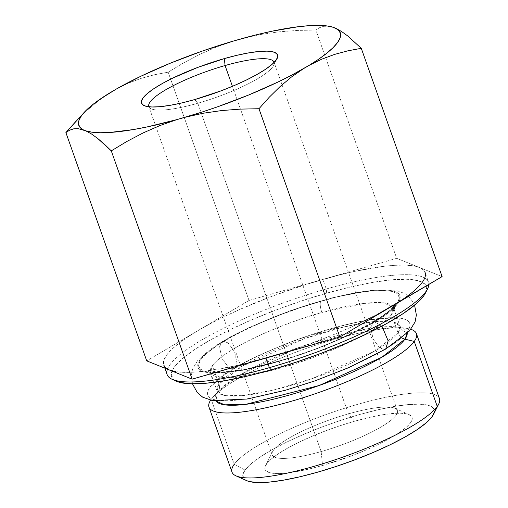 <?xml version="1.0" encoding="UTF-8"?>
<svg xmlns="http://www.w3.org/2000/svg" width="508" height="508" viewBox="0 0 508 508"><rect width="100%" height="100%" fill="white"/><g stroke="black" fill="none" stroke-linecap="round" stroke-linejoin="round"><path stroke-width="0.38" stroke-dasharray="2.54 1.91" d="M384.34 349.523C407.213 337.306 431.59 312.153 376.574 318.783C351.18 321.913 315.144 332.543 288.976 342.71C262.553 353.282 243.948 362.014 233.172 368.916L228.435 367.22L221.971 358.508L219.513 346.913L222.002 341.687L223.361 341.217C234.144 334.321 252.743 325.584 279.171 315.017C305.333 304.844 341.376 294.215 366.763 291.084C421.786 284.461 397.408 309.607 374.529 321.824L381.959 326.136L374.529 321.824C397.408 309.607 421.786 284.461 366.763 291.084C341.376 294.215 305.333 304.844 279.171 315.017C252.743 325.584 234.144 334.321 223.361 341.217L228.098 342.913L234.569 351.625L237.026 363.214L234.537 368.446L233.172 368.916C243.948 362.014 262.553 353.282 288.976 342.71C315.144 332.543 351.18 321.913 376.574 318.783C431.59 312.153 407.213 337.306 384.34 349.523L379.603 347.828L373.132 339.115L370.675 327.52L373.164 322.294L374.529 321.824L373.164 322.294L370.675 327.52L373.132 339.115L379.603 347.828L384.34 349.523C373.558 356.419 354.959 365.157 328.53 375.723C302.368 385.896 266.325 396.526 240.938 399.656C185.922 406.279 210.299 381.133 233.172 368.916L234.537 368.446L237.026 363.214L234.569 351.625L228.098 342.913L223.361 341.217C200.489 353.435 176.111 378.587 231.127 371.958C256.521 368.827 292.564 358.197 318.726 348.031C345.148 337.458 363.753 328.727 374.529 321.824C363.753 328.727 345.148 337.458 318.726 348.031C292.564 358.197 256.521 368.827 231.127 371.958C176.111 378.587 200.489 353.435 223.361 341.217L222.002 341.687L219.513 346.913L221.971 358.508L228.435 367.22L233.172 368.916C210.299 381.133 185.922 406.279 240.938 399.656C266.325 396.526 302.368 385.896 328.53 375.723C354.959 365.157 373.558 356.419 384.34 349.523L385.699 349.053M148.907 106.788A66.427 13.805 -19.5 0 0 151.232 108.826A66.427 13.805 -19.5 0 0 197.803 103.251L194.735 99.562L197.803 103.251A66.427 13.805 160.5 0 1 148.907 106.788M321.151 451.568A66.427 13.805 160.5 0 1 272.618 451.618A66.427 13.805 160.5 0 1 348.412 413.868L354.559 421.24A77.978 16.205 -19.5 0 0 265.576 465.557A77.978 16.205 -19.5 0 0 322.555 465.499L321.151 451.568L197.803 103.251L321.151 451.568A66.427 13.805 -19.5 0 0 397.396 410.54A66.427 13.805 -19.5 0 0 348.412 413.868A66.427 13.805 -19.5 0 0 272.167 454.889A66.427 13.805 -19.5 0 0 321.151 451.568L322.555 465.499L351.301 455.955L365.22 450.367L378.111 444.5L389.484 438.595L398.901 432.873L405.994 427.558L410.502 422.846L412.242 418.922L411.15 415.938L407.264 414.007L400.742 413.207L391.833 413.569L380.873 415.068L368.287 417.659L354.559 421.24L340.214 425.666L325.806 430.778L311.887 436.372L298.996 442.233L287.623 448.139L278.206 453.86L271.113 459.181L266.611 463.893L264.871 467.811L265.963 470.795L269.843 472.726L276.365 473.526L285.28 473.17L296.24 471.665L308.826 469.075L322.555 465.499A77.978 16.205 -19.5 0 0 409.232 414.687A77.978 16.205 -19.5 0 0 354.559 421.24L348.412 413.868L232.423 86.322L348.412 413.868A66.427 13.805 160.5 0 1 394.989 408.286A66.427 13.805 160.5 0 1 321.151 451.568M425.437 293.059A135.16 28.092 -19.5 0 0 326.682 293.167L326.263 288.989A138.627 28.81 160.5 0 1 428.841 284.448A138.627 28.81 -19.5 0 0 428.492 282.054A138.627 28.81 -19.5 0 0 326.263 288.989L322.872 279.4A138.627 28.81 160.5 0 1 419.411 267.475A138.627 28.81 160.5 0 1 425.094 272.466L428.492 282.054M390.963 306.813A138.627 28.81 160.5 0 1 265.97 358.083A138.627 28.81 160.5 0 1 169.431 370.008M439.452 398.647A110.033 22.866 -19.5 0 0 343.281 408.705A110.033 22.866 -19.5 0 0 234.201 464.337L211.188 399.358A110.033 22.866 160.5 0 1 306.546 348.323A110.033 22.866 160.5 0 1 410.851 329.311A110.033 22.866 -19.5 0 0 406.349 328.314A110.033 22.866 -19.5 0 0 305.079 348.844A110.033 22.866 -19.5 0 0 213.462 396.621A110.033 22.866 -19.5 0 0 211.188 399.358L217.341 392.697A9.239 8.655 -144.1 0 0 217.97 391.922A9.239 8.655 -144.1 0 0 218.986 384.099L217.049 390.95L223.495 395.211L241.738 395.688L273.006 390.201L311.861 378.758L374.853 350.939L398.056 333.019A97.041 20.168 -19.5 0 0 399.993 326.168A97.041 20.168 -19.5 0 0 315.182 335.032A97.041 20.168 -19.5 0 0 218.986 384.099L212.433 365.582A97.041 20.168 160.5 0 1 321.882 312.509A97.041 20.168 160.5 0 1 393.44 307.651A97.041 20.168 160.5 0 1 391.497 314.503L398.056 333.019L391.497 314.503A97.041 20.168 160.5 0 1 282.054 367.582A97.041 20.168 160.5 0 1 210.49 372.434A97.041 20.168 160.5 0 1 212.433 365.582C228.39 344.856 296.488 318.872 321.882 312.509A9.239 2.603 -105.9 0 1 320.758 301.365C292.951 308.331 218.37 336.791 200.889 359.493C186.08 381.438 247.58 371.075 277.139 361.683A9.239 2.603 -105.9 0 1 277.654 361.309A9.239 2.603 -105.9 0 1 282.054 367.582L239.573 376.707L220.313 377.279L210.49 372.434L212.433 365.582L218.986 384.099A97.041 20.168 -19.5 0 0 217.049 390.95A97.041 20.168 -19.5 0 0 301.86 382.086A97.041 20.168 -19.5 0 0 398.056 333.019A9.239 8.655 -144.1 0 0 402.012 337.941A9.239 8.655 35.9 0 1 398.056 333.019L399.993 326.168L393.548 321.901L375.304 321.431L344.037 326.917L305.187 338.36L242.189 366.179L218.986 384.099A9.239 8.655 35.9 0 1 217.97 391.922A9.239 8.655 35.9 0 1 217.341 392.697L215.944 401.066A101.663 21.126 160.5 0 1 217.341 392.697L211.188 399.358A110.033 22.866 -19.5 0 0 210.591 400.228A110.033 22.866 160.5 0 1 211.188 399.358L234.201 464.337L245.021 470.046A101.371 21.069 -19.5 0 0 246.672 480.651M246.545 480.593L244.183 479.025L242.761 475.145L245.021 470.046L234.201 464.337A110.033 22.866 -19.5 0 0 232.004 472.11M213.462 396.621L219.437 390.163A101.663 21.126 160.5 0 0 217.341 392.697L219.437 390.163L241.243 374.148L291.173 350.799L355.841 331.089L397.643 327.057L407.219 333.331A101.663 21.126 160.5 0 0 397.643 327.057L401.263 327.997L399.993 326.168L393.44 307.651L391.497 314.503C375.539 335.236 307.442 361.22 282.054 367.582A9.239 2.603 74.1 0 0 277.654 361.309A9.239 2.603 74.1 0 0 277.139 361.683L258.426 366.56L241.275 370.091L226.333 372.142L214.186 372.631L205.296 371.538L200.006 368.91L198.52 364.839L200.889 359.493L207.029 353.073L216.7 345.821L229.533 338.023L245.034 329.978L262.604 321.983L281.572 314.363L301.206 307.397L320.758 301.365L339.471 296.481L356.622 292.951L371.564 290.906L383.711 290.417L392.601 291.509L397.891 294.138L399.377 298.202L397.008 303.549L390.868 309.969L381.197 317.221L368.364 325.018L352.863 333.07L335.293 341.059L316.325 348.685L296.685 355.644L277.139 361.683C304.946 354.711 379.527 326.257 397.008 303.549C411.81 281.61 350.317 291.967 320.758 301.365A9.239 2.603 74.1 0 0 321.882 312.509L364.357 303.378L383.616 302.806L393.44 307.651L393.275 305.429C395.129 311.817 332.124 347.574 277.622 361.315C250.044 368.979 229.508 372.491 216.008 371.85C212.134 371.5 209.874 371.088 209.22 370.605L210.49 372.434L217.049 390.95L217.214 393.173L219.437 390.163A101.663 21.126 160.5 0 1 304.082 346.024A101.663 21.126 160.5 0 1 397.643 327.057L406.349 328.314M69.59 130.2L73.685 128.841L78.232 128.67L83.274 129.819M76.105 121.152L86.849 110.56L98.228 100.971L110.109 92.71L98.228 100.971L86.849 110.56L74.124 123.26M165.367 367.506L163.512 364.166L163.9 360.051L166.516 355.225L171.323 349.777L178.238 343.802L187.141 337.395L197.879 330.67L210.268 323.736L224.098 316.719L239.128 309.74L271.755 296.354L305.93 284.499L339.319 274.974L355.003 271.297L383.013 266.427L394.856 265.316L404.978 265.125L413.214 265.843L419.411 267.475L396.716 258.337L249.022 300.463L146.729 360.87L249.022 300.463L168.18 72.174L154.648 74.708L141.364 78.308L128.435 83.122L115.9 89.287L128.435 83.122L141.364 78.308L154.648 74.708L168.18 72.174L249.022 300.463L396.716 258.337L315.874 30.042L297.123 30.442L278.422 31.896L260.083 34.55L242.176 38.538L260.083 34.55L278.422 31.896L297.123 30.442L315.874 30.042L396.716 258.337L442.112 276.612L419.411 267.475L423.475 269.977L425.329 273.317L424.942 277.431L422.326 282.251L417.519 287.699L410.604 293.681L401.701 300.088M233.82 40.926L216.605 46.958L199.841 54.331L183.68 62.827L168.18 72.174L183.68 62.827L199.841 54.331L216.605 46.958L233.82 40.926M333.254 27.286L328.187 26.13L323.602 26.314L319.526 27.686L315.874 30.042L319.526 27.686L323.602 26.314L329.044 26.232M425.526 292.894L426.669 289.147L424.777 283.978L418.046 280.632L406.743 279.248L391.293 279.864L372.294 282.473L350.482 286.963L326.682 293.167L301.822 300.844L276.847 309.702L252.73 319.392L230.378 329.552L210.668 339.788L194.348 349.707L182.048 358.927L174.244 367.094L171.228 373.894L173.12 379.07L176.263 381.159M433.426 414.522A101.371 21.069 -19.5 0 0 355.683 415.665A101.371 21.069 -19.5 0 0 245.021 470.046L250.882 463.925L260.102 457.01L272.345 449.567L287.128 441.89L303.886 434.27L321.983 426.999L340.709 420.357L359.359 414.598L377.203 409.95L393.567 406.578L407.816 404.628L419.398 404.158L427.876 405.2L432.924 407.708L434.346 411.588L433.489 414.395M234.201 464.337A110.033 22.866 160.5 0 1 354.317 405.308A110.033 22.866 160.5 0 1 438.702 404.07M378.574 313.741L349.714 327.743L333.737 334.569L317.087 341.122L282.912 352.984M249.523 362.509L233.839 366.185L205.835 371.056L193.986 372.161L183.864 372.358L175.628 371.634M164.865 368.167L163.747 365.017A138.627 28.81 160.5 0 1 197.879 330.67A138.627 28.81 160.5 0 1 322.872 279.4L326.263 288.989A138.627 28.81 -19.5 0 0 167.138 374.599M167.443 369.208A138.627 28.81 160.5 0 1 326.263 288.989L326.682 293.167A135.16 28.092 -19.5 0 0 176.441 381.235M274.123 62.452A66.427 13.805 160.5 0 1 197.803 103.251A66.427 13.805 -19.5 0 0 273.602 65.494A66.427 13.805 -19.5 0 0 274.123 62.452M192.481 383.826L191.332 375.685L192.526 369.087L197.803 360.267L222.002 341.687L248.063 328.016L290.69 310.591L333.578 297.453L373.202 290.011L395.732 290.227L405.314 293.757L410.388 298.132L414.604 305.168M234.537 368.446C252.749 357.715 275.438 347.523 302.616 337.877L347.605 324.504C377.012 316.929 398.996 317.703 399.936 319.437C398.818 319.138 397.288 317.017 395.357 313.074C394.386 312.02 394.265 305.638 394.849 305.054L392.855 307.689C389.331 311.62 382.765 316.484 373.164 322.294C347.821 337.014 316.808 349.879 280.137 360.902L244.64 369.538C232.296 371.793 222.536 372.777 215.36 372.485C210.674 372.116 208.147 371.723 207.766 371.304L210.737 374.415L213.208 381.406L212.858 385.686L214.617 383.305C218.053 379.362 224.695 374.409 234.537 368.446M151.232 108.826L144.107 105.626M272.618 451.618L265.576 465.557M272.167 454.889L148.819 106.572M397.396 410.54L274.053 62.224M394.989 408.286L409.232 414.687M273.602 65.494L277.12 58.528"/><path stroke-width="0.76" d="M414.604 305.168L416.37 315.062L415.049 322.002L409.537 330.886L385.699 349.053L388.15 340.849L381.959 326.136L388.15 340.849L385.699 349.053L384.34 349.523M225.069 65.545A66.427 13.805 -19.5 0 0 148.907 106.788A66.427 13.805 160.5 0 1 148.819 106.572A66.427 13.805 160.5 0 1 225.069 65.545L232.423 86.322L225.069 65.545A66.427 13.805 160.5 0 1 274.053 62.224A66.427 13.805 160.5 0 1 274.123 62.452A66.427 13.805 -19.5 0 0 225.069 65.545L224.365 58.585L225.069 65.545M194.735 99.562A72.2 15.005 160.5 0 1 144.107 105.626A72.2 15.005 160.5 0 1 224.365 58.585L197.745 67.412L172.923 78.022L162.395 83.49L153.676 88.786L147.104 93.713L142.932 98.076L141.326 101.708L142.335 104.47L145.929 106.255L151.968 106.998L160.217 106.667L170.371 105.277L182.023 102.876L194.735 99.562L221.355 90.729L234.239 85.554L246.177 80.124L256.705 74.657L265.424 69.355L271.996 64.433L276.168 60.071L277.774 56.439L276.765 53.677L273.171 51.886L267.132 51.143L258.883 51.479L248.73 52.87L237.077 55.27L224.365 58.585A72.2 15.005 160.5 0 1 277.12 58.528A72.2 15.005 160.5 0 1 194.735 99.562M282.912 352.984L192.126 379.146L111.284 150.857L126.854 141.465L143.053 132.963L159.741 125.628L176.924 119.602L185.28 117.221L203.213 113.227L221.647 110.56L240.309 109.118L258.978 108.725L339.82 337.014L265.97 358.083L269.367 367.665L271.209 369.881A135.16 28.092 -19.5 0 0 425.437 293.059L427.552 288.881A138.627 28.81 160.5 0 1 269.367 367.665A138.627 28.81 -19.5 0 0 428.841 284.448A138.627 28.81 160.5 0 1 427.552 288.881M425.094 272.466A138.627 28.81 160.5 0 1 390.963 306.813L339.82 337.014L258.978 108.725L269.31 97.168L280.111 86.538L291.389 77.057L303.2 68.853L308.991 65.437L321.602 59.233L334.658 54.388L347.897 50.819L361.271 48.317L347.79 36.011L341.592 31.515L333.254 27.286L335.826 28.321L339.192 30.848L340.601 34.093L340.043 38.024L337.522 42.564L333.077 47.657L326.771 53.226L318.7 59.182L308.991 65.437L291.262 75.381L278.098 81.966L248.888 94.907L217.316 106.896L201.238 112.306L176.924 119.602L147.047 126.943L133.407 129.559L109.753 132.48L100.095 132.74L92.088 132.201L85.839 130.854L91.643 134.074L97.904 138.627L111.284 150.857L192.126 379.146L146.729 360.87L65.888 132.582L69.59 130.2L73.685 128.841L78.232 128.67L85.839 130.854L83.274 129.819L79.908 127.298L78.499 124.047L79.058 120.123L81.578 115.576L86.023 110.484L92.329 104.915L100.4 98.965L115.9 89.287L110.109 92.71A138.703 28.823 160.5 0 0 84.436 112.122A138.703 28.823 160.5 0 0 83.274 129.819M235.991 475.85L246.672 480.651A101.371 21.069 -19.5 0 0 341.846 464.534A101.371 21.069 -19.5 0 0 432.086 416.687L437.248 406.419A110.033 22.866 160.5 0 1 339.3 458.356A110.033 22.866 160.5 0 1 235.991 475.85A110.033 22.866 160.5 0 1 234.201 464.337M414.236 341.433A110.033 22.866 160.5 0 1 305.162 397.072A110.033 22.866 160.5 0 1 208.991 407.13A110.033 22.866 160.5 0 1 210.591 400.228A110.033 22.866 -19.5 0 0 291.573 401.212A110.033 22.866 -19.5 0 0 414.236 341.433L404.933 339.179A101.663 21.126 160.5 0 1 307.194 389.598A101.663 21.126 160.5 0 1 215.944 401.066L224.669 404.825L245.701 404.355L319.151 385.515L381.819 357.257L404.933 339.179A9.239 8.655 35.9 0 1 402.012 337.941A9.239 8.655 -144.1 0 0 404.933 339.179L414.236 341.433A110.033 22.866 -19.5 0 0 410.851 329.311A110.033 22.866 160.5 0 1 416.439 333.667A110.033 22.866 160.5 0 1 414.236 341.433L437.248 406.419L414.236 341.433M208.991 407.13L232.004 472.11A110.033 22.866 -19.5 0 0 328.168 462.051A110.033 22.866 -19.5 0 0 437.248 406.419A110.033 22.866 -19.5 0 0 439.452 398.647L416.439 333.667M407.219 333.331L404.933 339.179A101.663 21.126 160.5 0 0 407.219 333.331M76.105 121.152L65.888 132.582L146.729 360.87L169.431 370.008L165.367 367.506M327.584 26.022A138.703 28.823 160.5 0 0 242.176 38.538L233.82 40.926L257.48 34.538L272.053 31.198L298.183 26.734L309.347 25.667L319.005 25.4L327.012 25.946L333.254 27.286L327.584 26.022A138.703 28.823 160.5 0 1 333.254 27.286M175.628 371.634L169.431 370.008L192.126 379.146L339.82 337.014L442.112 276.612L361.271 48.317L442.112 276.612L378.574 313.741M115.9 89.287L141.002 76.175L170.212 63.24L201.784 51.245L233.82 40.926A138.703 28.823 160.5 0 0 115.9 89.287M176.263 381.159L179.851 382.41L191.154 383.8L206.604 383.178L225.596 380.575L247.415 376.085L271.209 369.881L296.075 362.204L321.043 353.346L345.167 343.649L367.513 333.489L387.229 323.253L403.549 313.334L415.849 304.114L423.653 295.948L425.526 292.894M433.489 414.395L432.086 416.687L426.231 422.815L417.005 429.73L404.762 437.166L389.979 444.843L373.221 452.463L355.13 459.734L336.398 466.376L317.754 472.135L299.904 476.79L283.54 480.155L269.297 482.111L257.708 482.575L249.231 481.533L246.545 480.593M438.702 404.07A110.033 22.866 160.5 0 1 437.248 406.419L432.086 416.687A101.371 21.069 -19.5 0 0 433.426 414.522L438.702 404.07M401.701 300.088L390.963 306.813M164.865 368.167L167.138 374.599A138.627 28.81 -19.5 0 0 269.367 367.665L265.97 358.083L249.523 362.509M169.431 370.008A138.627 28.81 160.5 0 1 163.747 365.017M172.168 379.317L176.441 381.235A135.16 28.092 -19.5 0 0 271.209 369.881L269.367 367.665A138.627 28.81 160.5 0 1 172.168 379.317A138.627 28.81 160.5 0 1 167.443 369.208M84.436 112.122L65.888 132.582L69.59 130.2M104.47 144.285L111.284 150.857L126.854 141.465L143.053 132.963L159.741 125.628L176.924 119.602A138.703 28.823 160.5 0 1 85.839 130.854L91.643 134.074L97.904 138.627L104.47 144.285M303.2 68.853A138.703 28.823 160.5 0 1 185.28 117.221L203.213 113.227L221.647 110.56L240.309 109.118L258.978 108.725L269.31 97.168L280.111 86.538L291.389 77.057L303.2 68.853M347.897 50.819L361.271 48.317L347.79 36.011L341.592 31.515L335.826 28.321A138.703 28.823 160.5 0 1 308.991 65.437L321.602 59.233L334.658 54.388L347.897 50.819M192.481 383.826L197.32 392.614L202.711 397.18L212.604 400.621L247.199 399.028L285.502 390.227L314.871 380.905L349.04 367.519L385.699 349.053"/></g></svg>
